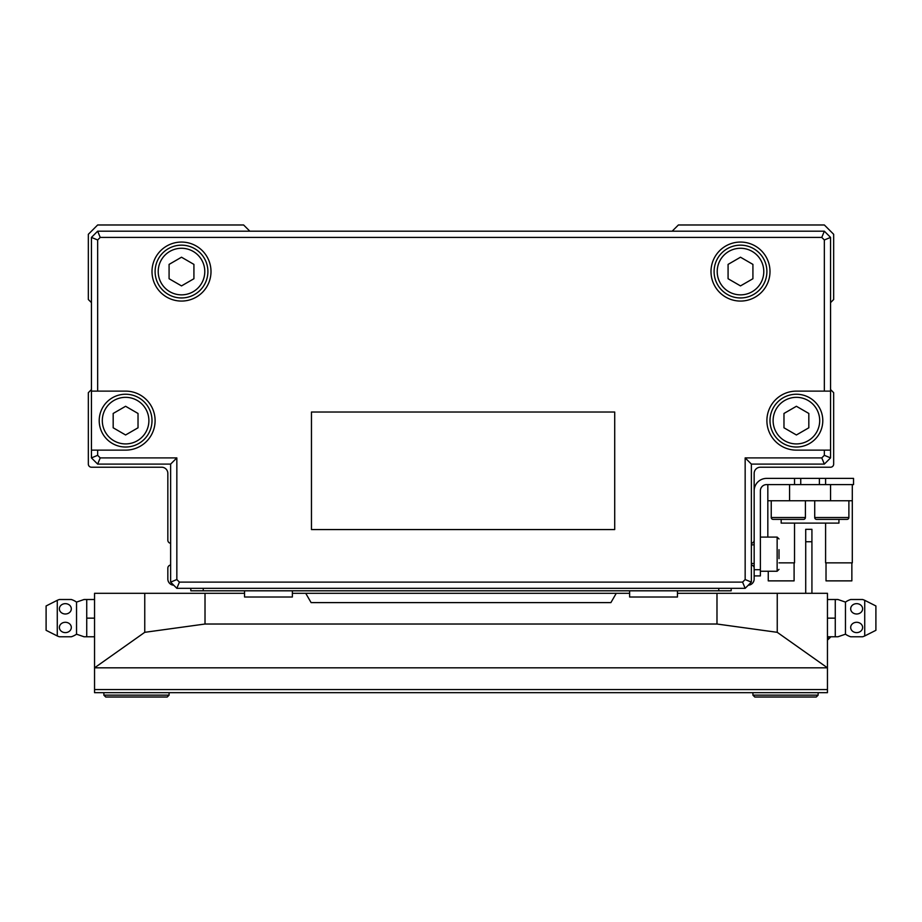<?xml version="1.0" encoding="UTF-8"?>
<svg xmlns="http://www.w3.org/2000/svg" width="922" height="922" viewBox="0 0 922 922"><rect width="100%" height="100%" fill="white"/><g stroke="black" fill="none" stroke-linecap="round" stroke-linejoin="round"><path stroke-width="1.38" d="M91.439 389.568L88.339 392.68L88.339 464.1A3.1 3.1 0 0 0 91.439 467.212L125.599 467.212M751.372 543.277A3.1 3.1 0 0 0 754.161 540.188L754.161 473.424A6.212 6.212 0 0 1 760.373 467.212L830.561 467.212A3.1 3.1 0 0 0 833.661 464.1L833.661 392.68L830.561 389.568M830.561 302.612L833.661 299.512L833.661 234.292L824.349 224.98L678.385 224.98L672.173 231.192M249.827 231.192L243.615 224.98L97.651 224.98L88.339 234.292L88.339 299.512L91.439 302.612M91.439 467.212L161.627 467.212A6.212 6.212 0 0 1 167.839 473.424L167.839 540.188A3.1 3.1 0 0 0 170.628 543.277M170.628 565.048A3.1 3.1 0 0 0 167.839 568.136L167.839 579.016A6.212 6.212 0 0 0 173.728 585.216M748.272 585.216A6.212 6.212 0 0 0 754.161 579.016L754.161 568.136A3.1 3.1 0 0 0 751.372 565.048M94.551 599.507L84.052 599.507L86.737 599.507L86.737 636.768L84.052 636.768L94.551 636.768M76.538 618.143L76.538 602.089A19.569 19.569 0 0 0 71.317 599.507L59.388 599.507A19.569 19.569 0 0 0 57.279 600.314L57.279 635.961A19.569 19.569 0 0 0 59.388 636.768L71.317 636.768A19.569 19.569 0 0 0 76.538 634.198L76.538 618.143M65.358 632.619A5.97 5.163 0 0 1 59.388 627.456A5.97 5.163 0 0 1 65.358 622.292A5.97 5.163 0 0 1 71.317 627.456A5.97 5.163 0 0 1 65.358 632.619M65.358 613.994A5.97 5.163 180 0 1 59.388 608.82A5.97 5.163 180 0 1 65.358 603.656A5.97 5.163 180 0 1 71.317 608.82A5.97 5.163 180 0 1 65.358 613.994M57.279 635.961L46.1 630.314L46.1 605.961L57.279 600.314M244.549 593.295L94.551 593.295L94.551 692.676L827.449 692.676L827.449 593.295L677.451 593.295M629.634 593.295L292.366 593.295M818.137 695.153L816.27 697.02L754.784 697.02L752.917 695.153L818.137 695.153L818.137 692.676M169.083 695.153L167.216 697.02L105.73 697.02L103.863 695.153L169.083 695.153L169.083 692.676M752.917 692.676L752.917 695.153M827.449 667.828L777.246 632.319L716.982 624.021L205.018 624.021L144.754 632.319L94.551 667.828L827.449 667.828M305.724 593.295L311.106 602.608L610.894 602.608L616.276 593.295M103.863 692.676L103.863 695.153M827.449 636.768L837.948 636.768L835.263 636.768L835.263 599.507L837.948 599.507L827.449 599.507M845.462 618.143L845.462 602.089A19.569 19.569 0 0 1 850.683 599.507L862.612 599.507A19.569 19.569 0 0 1 864.721 600.314L864.721 635.961A19.569 19.569 0 0 1 862.612 636.768L850.683 636.768A19.569 19.569 0 0 1 845.462 634.198L845.462 618.143M856.642 632.619A5.97 5.163 0 0 1 850.683 627.456A5.97 5.163 0 0 1 856.642 622.292A5.97 5.163 0 0 1 862.612 627.456A5.97 5.163 0 0 1 856.642 632.619M856.642 613.994A5.97 5.163 180 0 1 850.683 608.82A5.97 5.163 180 0 1 856.642 603.656A5.97 5.163 180 0 1 862.612 608.82A5.97 5.163 180 0 1 856.642 613.994M864.721 635.961L875.9 630.314L875.9 605.961L864.721 600.314M827.449 618.143L835.263 618.143M94.551 618.143L86.737 618.143M811.925 593.295L811.925 529.32L805.713 529.32L805.713 593.295M754.161 575.904L760.373 575.904L760.373 490.815A6.212 6.212 0 0 1 766.585 484.603A6.212 6.212 0 0 0 760.373 490.815A6.212 6.212 0 0 1 766.585 484.603L794.534 484.603L794.534 478.391L853.542 478.391L853.542 484.603L825.593 484.603L825.593 478.391M794.534 478.391L766.585 478.391A12.424 12.424 0 0 0 754.161 490.815L754.161 569.692L760.373 569.692M779.009 558.651L779.009 549.685M819.381 484.603L819.381 478.391M800.745 484.603L800.745 478.391M773.109 519.386L803.546 519.386L773.109 519.386A1.867 1.867 0 0 1 771.241 517.519L771.241 500.75M803.546 519.386A1.867 1.867 0 0 0 805.402 517.519L805.402 500.75M816.581 519.386L847.018 519.386L816.581 519.386A1.867 1.867 0 0 1 814.725 517.519L814.725 500.75M847.018 519.386A1.867 1.867 0 0 0 848.885 517.519L848.885 500.75M851.859 562.858L851.859 580.872L826.02 580.872L826.02 562.858M794.096 562.858L794.096 580.872L768.257 580.872L768.257 571.248M852.297 484.603L852.297 562.858L825.593 562.858L825.593 523.108M794.534 523.108L794.534 562.858L779.009 562.858M767.83 537.088L767.83 484.603M852.297 500.75L830.561 500.75L830.561 484.603L789.566 484.603L789.566 500.75L767.83 500.75M781.176 519.386L781.176 523.108L838.939 523.108L838.939 519.386M789.566 500.75L830.561 500.75M714.101 271.564A26.392 26.392 0 0 0 740.493 297.956A26.392 26.392 0 0 0 766.897 271.564A26.392 26.392 0 0 0 740.493 245.16A26.392 26.392 0 0 0 714.101 271.564A26.392 26.392 0 0 1 740.493 245.16A26.392 26.392 0 0 1 766.897 271.564M769.997 271.564A29.504 29.504 0 0 0 740.493 242.06A29.504 29.504 0 0 0 711 271.564A29.504 29.504 0 0 0 740.493 301.068A29.504 29.504 0 0 0 769.997 271.564M155.103 271.564A26.392 26.392 0 0 0 181.507 297.956A26.392 26.392 0 0 0 207.899 271.564A26.392 26.392 0 0 0 181.507 245.16A26.392 26.392 0 0 0 155.103 271.564A26.392 26.392 0 0 1 181.507 245.16A26.392 26.392 0 0 1 207.899 271.564M211 271.564A29.504 29.504 0 0 0 181.507 242.06A29.504 29.504 0 0 0 152.003 271.564A29.504 29.504 0 0 0 181.507 301.068A29.504 29.504 0 0 0 211 271.564M766.897 420.628A29.504 29.504 0 0 0 796.401 450.132L830.561 450.132L830.561 391.124L796.401 391.124A29.504 29.504 0 0 0 766.897 420.628M769.997 420.628A26.392 26.392 0 0 0 796.401 447.02A26.392 26.392 0 0 0 822.793 420.628A26.392 26.392 0 0 0 796.401 394.236A26.392 26.392 0 0 0 769.997 420.628A26.392 26.392 0 0 0 796.401 447.02A26.392 26.392 0 0 0 822.793 420.628M99.207 420.628A26.392 26.392 0 0 0 125.599 447.02A26.392 26.392 0 0 0 152.003 420.628A26.392 26.392 0 0 0 125.599 394.236A26.392 26.392 0 0 0 99.207 420.628A26.392 26.392 0 0 0 125.599 447.02A26.392 26.392 0 0 0 152.003 420.628M629.634 590.806L629.634 597.018L677.451 597.018L677.451 590.806M244.549 590.806L244.549 597.018L292.366 597.018L292.366 590.806M731.181 588.328L731.181 590.806L190.819 590.806L190.819 588.328M740.493 285.901L752.917 278.732L752.917 264.395L740.493 257.215L728.08 264.395L728.08 278.732L740.493 285.901M181.507 285.901L193.92 278.732L193.92 264.395L181.507 257.215L169.083 264.395L169.083 278.732L181.507 285.901M138.023 427.796L125.599 434.977L113.176 427.796L113.176 413.459L125.599 406.279L138.023 413.459L138.023 427.796M808.825 427.796L796.401 434.977L783.977 427.796L783.977 413.459L796.401 406.279L808.825 413.459L808.825 427.796M91.439 391.124L91.439 450.132L125.599 450.132A29.504 29.504 0 0 0 155.103 420.628A29.504 29.504 0 0 0 125.599 391.124L91.439 391.124L91.439 237.403L97.651 239.974L97.651 391.124M176.84 457.9L176.84 579.546L179.421 582.116L742.579 582.116L745.16 579.546L745.16 457.9L821.779 457.9L824.349 464.1L751.372 464.1L751.372 582.116L745.16 588.328L176.84 588.328L170.628 582.116L170.628 464.1L97.651 464.1L100.221 457.9L176.84 457.9L170.628 464.1M830.561 450.132L830.561 457.9L824.349 464.1M830.561 457.9L824.349 455.318L824.349 450.132M821.779 457.9L824.349 455.318M91.439 237.403L97.651 231.192L824.349 231.192L830.561 237.403L830.561 391.124M830.561 237.403L824.349 239.974L821.779 237.403L100.221 237.403L97.651 239.974M824.349 391.124L824.349 239.974M745.16 457.9L751.372 464.1M824.349 231.192L821.779 237.403M745.16 579.546L751.372 582.116M97.651 231.192L100.221 237.403M742.579 582.116L745.16 588.328M179.421 582.116L176.84 588.328M176.84 579.546L170.628 582.116M97.651 464.1L91.439 457.9L97.651 455.318L100.221 457.9M311.463 412.019L311.463 529.562L614.709 529.562L614.709 412.019L311.463 412.019M97.651 450.132L97.651 455.318M91.439 457.9L91.439 450.132M777.246 632.319L777.246 593.295M716.982 624.021L716.982 593.295M205.018 624.021L205.018 593.295M144.754 632.319L144.754 593.295M827.449 689.564L94.551 689.564M827.449 639.568L828.071 639.568L828.071 636.768M811.925 541.744L805.713 541.744M779.009 569.381L777.142 571.248L777.142 537.088L760.373 537.088M814.725 517.519L848.885 517.519M771.241 517.519L805.402 517.519M717.212 271.564A23.292 23.292 0 0 0 740.493 294.856A23.292 23.292 0 0 0 763.785 271.564A23.292 23.292 0 0 0 740.493 248.272A23.292 23.292 0 0 0 717.212 271.564M158.215 271.564A23.292 23.292 0 0 0 181.507 294.856A23.292 23.292 0 0 0 204.788 271.564A23.292 23.292 0 0 0 181.507 248.272A23.292 23.292 0 0 0 158.215 271.564M773.109 420.628A23.292 23.292 0 0 0 796.401 443.92A23.292 23.292 0 0 0 819.693 420.628A23.292 23.292 0 0 0 796.401 397.336A23.292 23.292 0 0 0 773.109 420.628M102.307 420.628A23.292 23.292 0 0 0 125.599 443.92A23.292 23.292 0 0 0 148.891 420.628A23.292 23.292 0 0 0 125.599 397.336A23.292 23.292 0 0 0 102.307 420.628M203.243 590.806L203.243 588.328M718.757 590.806L718.757 588.328M76.538 602.089L84.052 599.507M828.071 639.568L830.561 637.079M837.948 599.507L845.462 602.089M845.462 634.198L837.948 636.768M84.052 636.768L76.538 634.198M777.142 571.248L760.373 571.248M754.161 563.48L751.372 563.48M754.161 544.844L751.372 544.844M777.142 537.088L779.009 538.944"/></g></svg>
